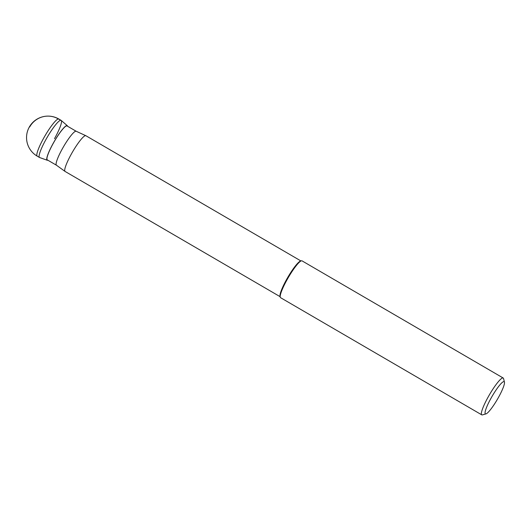 <?xml version="1.0" encoding="UTF-8"?>
<svg xmlns="http://www.w3.org/2000/svg" width="531" height="531" viewBox="0 0 531 531"><rect width="100%" height="100%" fill="white"/><g stroke="black" fill="none" stroke-linecap="round" stroke-linejoin="round"><path stroke-width="0.8" d="M54.494 138.671A21.479 3.505 120.2 0 0 61.125 120.364A21.479 3.505 120.2 0 0 46.131 139.168A21.479 3.505 120.2 0 0 39.506 157.481L37.216 156.147A21.479 3.505 -59.8 0 1 43.847 137.834A21.479 3.505 -59.8 0 1 58.835 119.03A21.479 21.479 0 0 0 29.278 127.108A21.479 21.479 0 0 0 37.216 156.147M67.59 126.259A19.986 3.266 120.2 0 0 67.318 125.708A19.986 3.266 120.2 0 0 53.292 143.151A19.986 3.266 120.2 0 0 47.213 160.236A19.986 3.266 120.2 0 0 47.823 160.196M47.213 160.236L39.606 157.528A21.479 3.505 -59.8 0 1 46.131 139.168A21.479 3.505 -59.8 0 1 61.211 120.424L67.318 125.708M76.218 131.283A19.64 3.206 120.2 0 0 76.172 131.257A19.64 3.206 120.2 0 0 62.512 148.481A19.64 3.206 120.2 0 0 56.412 165.194L47.299 159.891A19.64 3.206 -59.8 0 1 53.359 143.144A19.64 3.206 -59.8 0 1 67.065 125.953L76.198 131.27M280.122 296.683L65.087 171.447A20.669 3.378 -59.8 0 1 65.041 171.413L56.412 165.194A19.64 3.206 120.2 0 0 56.452 165.221M65.041 171.413A20.669 3.378 -59.8 0 1 71.466 153.824A20.669 3.378 -59.8 0 1 85.843 135.697A20.669 3.378 -59.8 0 1 85.896 135.724L300.924 260.953M301.389 260.827L300.546 261.06A20.669 3.378 120.2 0 0 286.74 279.2A20.669 3.378 120.2 0 0 280.023 296.291L280.235 297.148A21.306 3.478 -59.8 0 1 287.165 279.525A21.306 3.478 -59.8 0 1 301.389 260.827A21.306 3.478 -59.8 0 1 302.033 260.86L503.209 378.026A21.306 3.478 120.2 0 0 488.334 396.684A21.306 3.478 120.2 0 0 481.756 414.85A21.306 3.478 120.2 0 0 482.407 414.89L485.965 413.895A18.625 3.04 120.2 0 0 498.397 397.553A18.625 3.04 120.2 0 0 504.45 382.154A18.625 3.04 120.2 0 0 491.148 397.991A18.625 3.04 120.2 0 0 485.965 413.895M504.45 382.154L503.554 378.57A21.306 3.478 120.2 0 0 503.209 378.026M481.756 414.85L280.587 297.692A21.306 3.478 -59.8 0 1 280.235 297.148M60.733 120.278L58.443 118.951A21.479 21.067 -93.4 0 0 29.716 126.922M61.125 120.364L58.835 119.03M76.172 131.257L85.843 135.697"/></g></svg>
